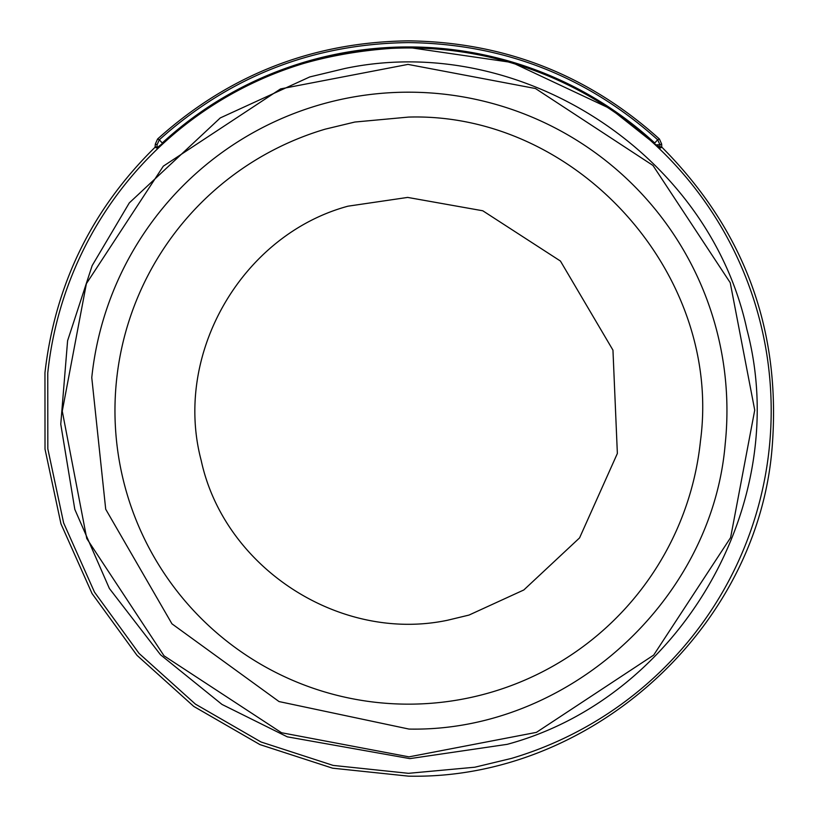 <?xml version="1.0" encoding="UTF-8"?>
<svg xmlns="http://www.w3.org/2000/svg" width="817" height="817" viewBox="0 0 817 817"><rect width="100%" height="100%" fill="white"/><g stroke="black" fill="none" stroke-linecap="round" stroke-linejoin="round"><path stroke-width="1.23" d="M157.579 139.013L155.342 144.058L157.078 144.752L159.315 139.789C230.21 76.195 313.268 43.801 408.5 42.596C503.732 43.801 586.79 76.195 657.685 139.789L659.421 139.013C588.107 74.786 504.467 42.065 408.5 40.85C312.533 42.065 228.893 74.786 157.579 139.013L159.315 139.789L162.266 142.985A363.677 363.677 0 0 1 654.734 142.985L657.685 139.789L659.922 144.742L661.658 144.068L659.421 139.013M309.766 76.931L344.937 68.485C520.5 31.526 709.146 153.964 746.881 329.374C792.919 502.782 680.449 697.534 507.234 744.328L409.858 758.625L287.267 736.832L222.01 704.438L160.53 654.785L109.376 588.475L74.807 509.369L60.764 424.186L67.597 340.72L92.158 265.607L129.29 202.912L220.273 117.924L309.766 76.931M409.011 756.859L281.528 732.737L164.033 655.816L86.765 538.546L62.266 411.135L86.388 283.652L163.318 166.168L280.578 88.9L407.989 64.4L535.472 88.522L652.967 165.453L730.235 282.713L754.734 410.124L730.612 537.606L653.682 655.091L536.422 732.369L409.011 756.859M325.217 129.157L354.833 122.039L408.5 117.086C576.639 112.072 722.871 274.338 700.455 441.057A293.538 293.538 0 0 1 117.995 452.71A293.538 293.538 0 0 1 325.217 129.157M408.5 776.15C590.068 780.123 757.185 629.519 772.045 448.513C781.644 331.181 744.951 230.762 661.954 147.264L660.228 148.02L656.705 145.395L610.473 108.773L511.942 62.48L408.5 47.437C308.009 51.205 226.023 83.181 162.552 143.383L156.772 148.02L155.046 147.264C91.78 209.448 55.086 284.612 44.955 372.746L45.017 449.125L60.948 523.809L92.055 593.561L136.98 655.326L193.752 706.409L259.908 744.583L332.539 768.174L408.5 776.15M511.411 758.421L474.81 767.214L408.5 773.321L333.132 765.406L261.052 741.999L195.416 704.121L139.074 653.437L94.496 592.151L63.634 522.941L47.825 448.819L47.764 373.042A362.697 362.697 0 0 1 767.449 358.643A362.697 362.697 0 0 1 511.411 758.421M654.437 143.383L610.473 108.773M162.552 143.383L159.315 139.789M656.786 144.813L659.922 144.742L659.983 147.479L656.786 144.813M659.993 147.479L661.719 146.672L661.658 144.068M155.046 147.264L155.342 144.058M157.078 144.752L157.017 147.479L155.281 146.651M661.719 146.672L661.954 147.264M91.77 377.628L105.71 509.236L171.948 623.82L279.046 701.568L408.97 729.07C566.988 732.298 712.281 601.159 725.23 443.631A318.446 318.446 0 0 0 408.03 92.188A318.446 318.446 0 0 0 91.77 377.628M348.001 206.18L407.673 197.418L482.776 210.776L560.431 261.042L612.954 350.136L617.366 453.466L579.57 537.892L523.82 589.966L468.999 615.078L447.481 620.256C339.913 642.918 224.307 567.907 201.186 460.441C172.969 354.19 241.873 234.857 348.001 206.18"/></g></svg>
